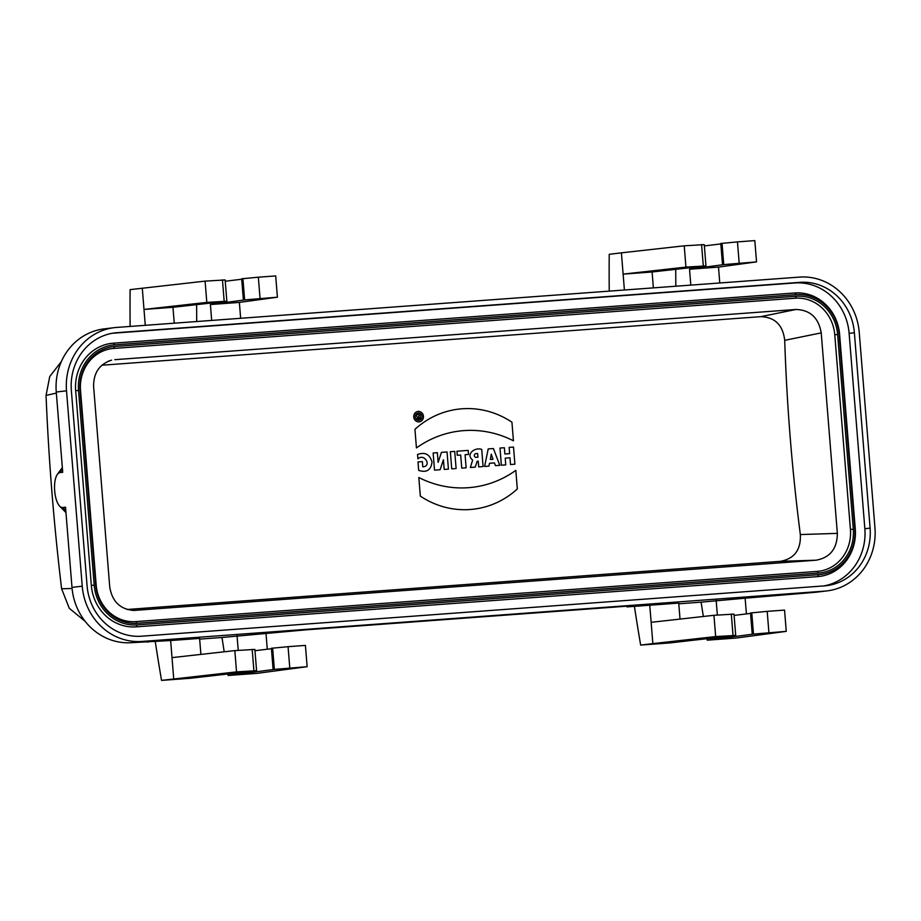 <?xml version="1.0" encoding="UTF-8"?>
<svg xmlns="http://www.w3.org/2000/svg" width="921" height="921" viewBox="0 0 921 921"><rect width="100%" height="100%" fill="white"/><g stroke="black" fill="none" stroke-linecap="round" stroke-linejoin="round"><path stroke-width="1.38" d="M256.913 673.366L228.097 675.484L274.354 669.406L307.13 666.689L256.913 673.366M199.661 639.116L221.984 637.482L224.206 651.792M227.798 673.746L228.097 675.484M161.543 680.389L236.536 671.881L256.579 670.707L190.348 678.27L161.543 680.389A853.479 322.166 85.8 0 1 155.281 641.672M85.158 621.341L69.282 608.286L61.603 588.761C53.902 524.636 48.721 460.189 46.05 395.431L49.757 376.505L61.362 361.573M130.114 326.437A853.479 322.166 85.8 0 1 130.103 289.631L205.095 281.124L225.138 279.949L226.854 301.225L225.599 301.386L172.964 307.303L143.998 309.433L142.283 288.146M196.61 304.448L196.703 321.533M609.23 291.128A853.479 322.166 85.8 0 1 609.218 254.311L621.41 252.838L624.403 290.011M675.83 286.224L675.726 269.128M707.224 640.176L736.04 638.057L786.258 631.369L753.482 634.085L707.224 640.176L706.925 638.437M703.333 616.483L701.111 602.161L678.789 603.808M669.475 642.962L640.659 645.08L652.851 643.606L715.663 636.572L735.706 635.398L669.475 642.962M634.408 606.352A853.479 322.166 -94.2 0 0 640.659 645.08M800.337 534.56L837.35 533.374C837.166 548.697 830.086 557.642 816.11 560.198L780.467 561.326C794.409 558.725 801.028 549.802 800.337 534.56C792.06 470.171 786.856 405.436 784.704 340.333C782.942 325.09 774.964 317.204 760.781 316.663L101.84 365.223M780.467 561.326L127.017 609.495M823.869 585.917A54.258 50.241 83.1 0 0 864.854 528.746L849.127 333.367A54.258 50.241 83.1 0 0 794.662 282.977L799.923 282.344A54.258 50.241 -96.9 0 1 854.377 332.723L870.103 528.113A54.258 50.241 83.1 0 1 826.517 585.664A54.258 50.241 83.1 0 1 824.341 585.883L141.535 636.204A54.258 50.241 83.1 0 1 87.081 585.814L71.354 390.435A54.258 50.241 -96.9 0 1 114.941 332.872A54.258 50.241 -96.9 0 1 117.117 332.665L799.923 282.344M112.339 333.264L794.662 282.977M113.306 343.188A44.634 41.33 83.1 0 0 75.672 390.723L91.329 585.399A44.634 41.33 83.1 0 0 136.135 626.856L817.641 576.627A44.634 41.33 83.1 0 0 855.287 529.103L839.618 334.415A44.634 41.33 83.1 0 0 794.823 292.97L113.306 343.188L114.641 344.857L796.147 294.639L794.823 292.97M114.308 327.657A59.508 55.099 83.1 0 0 66.508 390.792L82.234 586.17A59.508 55.099 83.1 0 0 141.961 641.442L824.767 591.121A59.508 55.099 83.1 0 0 827.15 590.879A59.508 55.099 83.1 0 0 874.95 527.756L859.235 332.366A59.508 55.099 83.1 0 0 799.497 277.106L116.691 327.427A59.508 55.099 83.1 0 0 114.308 327.657L104.061 328.901A59.508 55.099 83.1 0 0 56.262 392.035L62.72 472.277L59.83 472.634A17.499 6.608 85.8 0 0 57.378 474.338L62.34 467.511M827.15 590.879L816.915 592.122A59.508 55.099 83.1 0 1 814.521 592.353L745.135 598.201L746.401 613.904M173.724 678.915L170.638 640.532L131.715 642.674A59.508 55.099 83.1 0 1 71.988 587.414L82.234 586.17M65.794 510.441L62.64 507.517L65.529 507.172L71.988 587.414M680.02 619.085L678.731 603.094L626.971 606.904L640.233 605.201L306.002 629.837L221.984 637.482M62.64 507.517A17.499 6.608 85.8 0 1 59.727 506.216A17.499 6.608 85.8 0 1 54.65 490.559A17.499 6.608 85.8 0 1 57.378 474.338M170.638 640.532L199.604 638.403L200.893 654.405M701.111 602.161L745.135 598.201M254.967 650.721L271.43 648.718M238.228 650.353L237.042 635.64M267.274 649.224L266.008 633.51M147.844 642.213L147.786 641.5M273.111 669.555L271.396 648.269L288.066 646.68L305.415 645.402L307.13 666.689M274.354 669.406L272.651 648.119M289.781 667.967L288.066 646.68M256.579 670.707L254.864 649.432L234.832 650.606L172.02 657.629M253.897 670.603L252.181 649.328M236.536 671.881L234.832 650.606M649.766 605.224L652.851 643.606M750.557 613.398L734.095 615.412M716.17 600.331L717.355 615.044M651.135 622.32L713.948 615.297L733.991 614.123L735.706 635.398M731.309 614.008L733.012 635.294M713.948 615.297L715.663 636.572M626.971 606.904L626.913 606.179M786.258 631.369L784.542 610.093L767.193 611.371L750.523 612.96L752.238 634.247M751.766 612.81L753.482 634.085M767.193 611.371L768.908 632.646M241.705 279.236L225.242 281.239M211.68 320.427L210.402 304.54L239.368 302.399L277.405 297.207L244.629 299.924L210.402 304.54M240.646 318.298L239.368 302.399M277.405 297.207L275.69 275.92L258.341 277.198L241.67 278.787L243.386 300.073M174.242 323.19L172.964 307.303M145.276 325.32L143.998 309.433L206.811 302.399L226.854 301.225M244.629 299.924L242.914 278.637M260.056 298.485L258.341 277.198M224.16 301.121L222.456 279.846M206.811 302.399L205.095 281.124M652.091 271.983L705.97 265.916L685.938 267.09L623.126 274.124L652.091 271.983L653.369 287.882M705.97 265.916L704.266 244.641L684.222 245.815L621.41 252.838M704.369 245.93L720.832 243.915M689.53 269.231L723.756 264.603L756.532 261.886L718.495 267.09L689.53 269.231L690.808 285.119M718.495 267.09L719.773 282.989M722.501 264.764L720.798 243.478L737.468 241.889L754.817 240.611L756.532 261.886M701.572 244.537L703.287 265.812M684.222 245.815L685.938 267.09M722.041 243.328L723.756 264.603M737.468 241.889L739.172 263.164M114.768 346.48A41.203 38.141 -96.9 0 0 80.023 390.343L95.692 585.031A41.203 38.141 -96.9 0 0 137.045 623.287L818.55 573.058A41.203 38.141 -96.9 0 0 853.295 529.195L837.626 334.507A41.203 38.141 83.1 0 0 796.274 296.251L114.768 346.48L113.732 348.437L795.237 298.208A39.384 36.46 -96.9 0 1 834.771 334.772L850.428 529.46A39.384 36.46 -96.9 0 1 817.215 571.388L135.709 621.617A39.384 36.46 -96.9 0 1 96.187 585.042L80.518 390.366A39.384 36.46 -96.9 0 1 113.732 348.437M796.147 294.639A42.815 39.649 83.1 0 1 839.123 334.392L854.792 529.08A42.815 39.649 83.1 0 1 818.677 574.669L137.171 624.899A42.815 39.649 83.1 0 1 94.195 585.134L78.527 390.446A42.815 39.649 -96.9 0 1 114.641 344.857M816.11 560.198L133.948 610.439C120.248 609.414 112.178 601.597 109.737 586.999L93.608 386.486C93.505 372.809 99.503 364.037 111.614 360.157L108.471 361.136M837.35 533.374L821.221 332.872C818.585 317.745 810.158 309.951 795.94 309.479L114.849 359.674M444.21 469.422L448.423 469.111L447.042 451.958L441.435 452.372L438.131 462.354L437.348 452.672L433.135 452.982L434.516 470.136L440.123 469.722L443.427 459.74L444.21 469.422M420.114 414.174L418.03 414.323A1.623 1.508 -96.9 0 0 417.386 417.294L416.868 419.136L418.099 419.043L418.399 417.662L419.216 417.593L419.331 418.951L420.494 418.859L420.114 414.174M505.215 458.128L505.756 464.886L501.369 465.209L499.988 448.055L504.374 447.733L504.881 453.984L509.635 453.639L509.129 447.387L513.515 447.065L514.897 464.207L510.51 464.529L509.969 457.783L505.215 458.128M422.371 461.617L422.797 466.82C432.179 466.371 424.466 452.798 417.904 458.842L417.547 454.502C425.042 451.774 429.865 454.295 431.995 462.089C431.016 470.136 426.573 472.91 418.675 470.401L417.996 461.939L422.371 461.617M477.619 453.523L477.918 457.219L476.169 457.346A1.854 1.715 -96.9 0 1 474.315 455.63A1.854 1.715 -96.9 0 1 475.881 453.662L477.619 453.523M488.222 448.918L493.414 448.539L499.804 465.324L495.463 465.646L494.439 462.906L489.512 463.275L488.947 466.13L484.607 466.44L488.222 448.918M456.102 468.547L451.727 468.87L450.346 451.716L454.721 451.394L456.102 468.547M460.696 455.032L457.253 455.285L456.931 451.221L468.19 450.392L468.513 454.456L465.082 454.709L466.13 467.81L461.743 468.133L460.696 455.032M470.378 467.488L475.224 467.131L477.182 461.248L478.241 461.179L478.701 466.878L483.088 466.556L481.706 449.402C475.063 446.904 465.266 454.249 472.646 460.063L470.378 467.488M419.032 415.348L418.502 416.603L419.032 415.348M490.352 459.475L493 459.28L491.261 454.191L490.352 459.475M418.825 477.515L420.321 496.108A89.475 82.844 83.1 0 0 517.314 488.97L515.818 470.366A106.848 98.927 -96.9 0 1 418.825 477.515M511.938 422.186L513.434 440.791A106.848 98.927 83.1 0 0 416.442 447.94L414.945 429.336A89.475 82.844 -96.9 0 1 511.938 422.186M413.748 417.006A5.25 4.858 -96.9 0 1 420.655 411.94A5.25 4.858 -96.9 0 1 421.381 421.001A5.25 4.858 -96.9 0 1 413.748 417.006M415.198 416.902A3.672 3.408 -96.9 0 1 420.034 413.356A3.672 3.408 -96.9 0 1 420.552 419.7A3.672 3.408 -96.9 0 1 415.198 416.902M56.354 393.071L46.05 395.431M61.603 588.761L72.08 588.507M66.508 390.792L56.262 392.035M814.521 592.353L824.767 591.121M141.961 641.442L131.715 642.674M62.478 469.284L59.83 472.634M112.765 333.195L117.117 332.665M864.854 528.746L870.103 528.113M849.127 333.367L854.377 332.723M853.295 529.195L850.428 529.46M837.626 334.507L834.771 334.772M818.55 573.058L817.215 571.388M137.045 623.287L135.709 621.617M796.274 296.251L795.237 298.208M78.527 390.446L75.672 390.723M94.195 585.134L91.329 585.399M137.171 624.899L136.135 626.856M818.677 574.669L817.641 576.627M132.877 610.439L135.019 610.393M821.221 332.872L784.704 340.333M760.781 316.663L795.94 309.479M59.727 506.216L65.967 512.583"/></g></svg>
